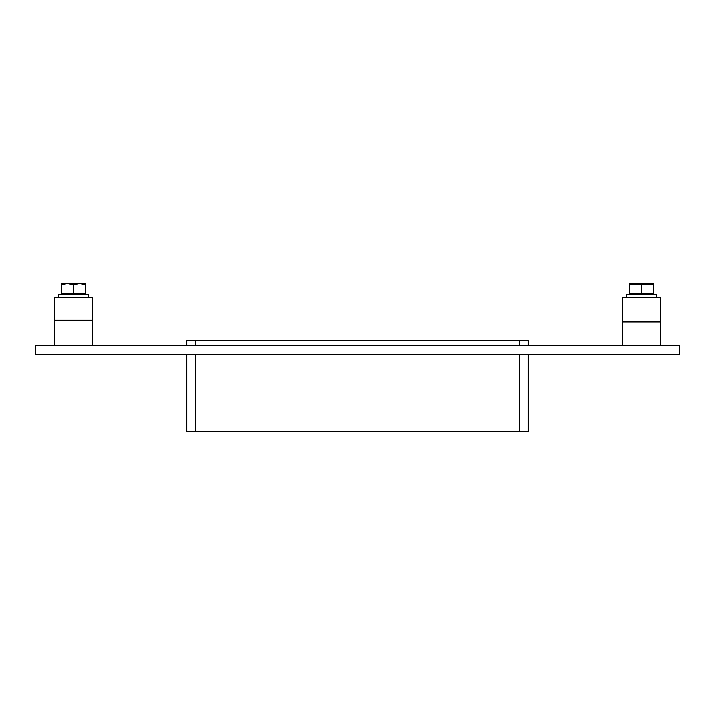 <?xml version="1.0" encoding="UTF-8"?>
<svg xmlns="http://www.w3.org/2000/svg" width="715" height="715" viewBox="0 0 715 715"><rect width="100%" height="100%" fill="white"/><g stroke="black" fill="none" stroke-linecap="round" stroke-linejoin="round"><path stroke-width="1.07" d="M519.135 354.408L519.135 431.449L528.197 431.449L528.197 354.408M519.135 431.449L195.865 431.449L195.865 354.408M186.803 354.408L186.803 431.449L195.865 431.449M679.25 354.408L35.75 354.408L35.75 345.345L679.25 345.345L679.25 354.408M195.865 345.345L195.865 340.814L186.803 340.814L186.803 345.345M195.865 340.814L519.135 340.814L519.135 345.345M528.197 345.345L528.197 340.814L519.135 340.814M622.604 321.965L660.365 321.965L660.365 297.61L622.604 297.61L622.604 345.345M92.396 297.61L54.635 297.61L54.635 320.266L92.396 320.266L92.396 297.61M626.385 297.61L626.385 294.589L656.593 294.589L656.593 297.61M58.407 297.61L58.407 294.589L88.615 294.589L88.615 297.61M641.489 284.499L653.376 284.499L653.376 283.578L653.376 293.686L641.489 293.686L641.489 284.499L629.593 284.499L629.593 293.686L641.489 293.686M653.376 283.578L629.593 283.578M61.427 284.633L61.427 293.686L85.594 293.686L85.594 284.633L79.606 283.551L73.511 284.633L67.424 283.551L61.427 284.633L61.427 283.551L67.424 283.551M73.511 284.633L73.511 293.686M79.606 283.551L85.594 283.551L85.594 284.633M79.508 283.551L67.523 283.551M92.396 345.345L92.396 320.266M54.635 345.345L54.635 320.266M660.365 345.345L660.365 321.965M652.625 294.589L652.625 293.686M630.344 294.589L630.344 293.686M84.656 294.589L84.656 293.686M62.375 294.589L62.375 293.686"/></g></svg>
